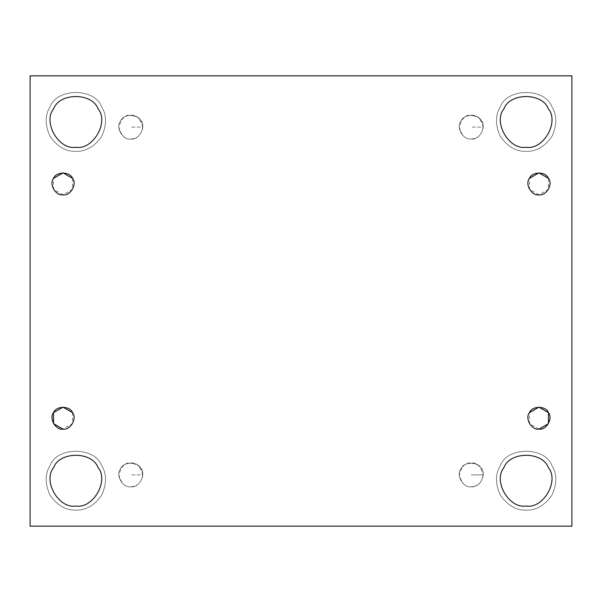 <?xml version="1.0" encoding="UTF-8"?>
<svg xmlns="http://www.w3.org/2000/svg" width="602" height="602" viewBox="0 0 602 602"><rect width="100%" height="100%" fill="white"/><g stroke="black" fill="none" stroke-linecap="round" stroke-linejoin="round"><path stroke-width="0.45" stroke-dasharray="3.01 2.26" d="M130.769 486.785C125.148 487.462 121.183 483.496 118.872 474.888C121.183 466.279 125.148 462.313 130.769 462.991C136.398 462.313 140.364 466.279 142.666 474.888L130.769 474.888L142.666 474.888C141.432 482.533 137.467 486.499 130.769 486.785C122.831 488.214 115.26 475.098 120.468 468.943C123.199 461.35 138.34 461.35 141.079 468.943C146.286 475.098 138.716 488.214 130.769 486.785C137.467 486.499 141.432 482.533 142.666 474.888C144.623 463.811 125.156 458.468 120.468 468.943C115.26 475.098 122.831 488.214 130.769 486.785C138.716 488.214 146.286 475.098 141.079 468.943C138.34 461.35 123.199 461.35 120.468 468.943C115.26 475.098 122.831 488.214 130.769 486.785M130.769 139.009C125.148 139.687 121.183 135.721 118.872 127.112C121.183 118.504 125.148 114.538 130.769 115.215C136.398 114.538 140.364 118.504 142.666 127.112L130.769 127.112L142.666 127.112C141.432 134.75 137.467 138.716 130.769 139.009C122.831 140.439 115.26 127.323 120.468 121.16C123.199 113.575 138.34 113.575 141.079 121.16C146.286 127.323 138.716 140.439 130.769 139.009C137.467 138.716 141.432 134.75 142.666 127.112C144.623 116.035 125.156 110.693 120.468 121.16C115.26 127.323 122.831 140.439 130.769 139.009C138.716 140.439 146.286 127.323 141.079 121.16C138.34 113.575 123.199 113.575 120.468 121.16C115.26 127.323 122.831 140.439 130.769 139.009M471.231 139.009C465.602 139.687 461.636 135.721 459.334 127.112C461.636 118.504 465.602 114.538 471.231 115.215C476.852 114.538 480.817 118.504 483.128 127.112L471.231 127.112L483.128 127.112C481.893 134.75 477.928 138.716 471.231 139.009C463.284 140.439 455.714 127.323 460.921 121.16C463.66 113.575 478.801 113.575 481.532 121.16C486.74 127.323 479.169 140.439 471.231 139.009C477.928 138.716 481.893 134.75 483.128 127.112C485.077 116.035 465.617 110.693 460.921 121.16C455.714 127.323 463.284 140.439 471.231 139.009C479.169 140.439 486.74 127.323 481.532 121.16C478.801 113.575 463.66 113.575 460.921 121.16C455.714 127.323 463.284 140.439 471.231 139.009M72.556 412.656L72.556 423.635L63.044 429.128C70.374 430.445 77.365 418.345 72.556 412.656M75.86 510.127C65.934 510.451 57.348 505.492 50.101 495.25C44.857 483.857 44.857 473.94 50.101 465.504C56.934 446.533 94.785 446.533 101.618 465.504C106.863 473.94 106.863 483.857 101.618 495.25C94.371 505.492 85.785 510.451 75.86 510.127C85.785 510.451 94.371 505.492 101.618 495.25C106.863 483.857 106.863 473.94 101.618 465.504C94.785 446.533 56.934 446.533 50.101 465.504C44.857 473.94 44.857 483.857 50.101 495.25C57.348 505.492 65.934 510.451 75.86 510.127C65.934 510.451 57.348 505.492 50.101 495.25C44.857 483.857 44.857 473.94 50.101 465.504C56.934 446.533 94.785 446.533 101.618 465.504C106.863 473.94 106.863 483.857 101.618 495.25C94.371 505.492 85.785 510.451 75.86 510.127C85.785 510.451 94.371 505.492 101.618 495.25C106.863 483.857 106.863 473.94 101.618 465.504C94.785 446.533 56.934 446.533 50.101 465.504C44.857 473.94 44.857 483.857 50.101 495.25C57.348 505.492 65.934 510.451 75.86 510.127M75.86 506.004C92.964 509.081 109.271 480.84 98.051 467.566C92.166 451.222 59.553 451.222 53.668 467.566C42.449 480.84 58.755 509.081 75.86 506.004C58.755 509.081 42.449 480.84 53.668 467.566C59.553 451.222 92.166 451.222 98.051 467.566C109.271 480.84 92.964 509.081 75.86 506.004M526.14 510.127C516.215 510.451 507.629 505.492 500.382 495.25C495.137 483.857 495.137 473.94 500.382 465.504C507.215 446.533 545.066 446.533 551.899 465.504C557.143 473.94 557.143 483.857 551.899 495.25C544.652 505.492 536.066 510.451 526.14 510.127C536.066 510.451 544.652 505.492 551.899 495.25C557.143 483.857 557.143 473.94 551.899 465.504C545.066 446.533 507.215 446.533 500.382 465.504C495.137 473.94 495.137 483.857 500.382 495.25C507.629 505.492 516.215 510.451 526.14 510.127C516.215 510.451 507.629 505.492 500.382 495.25C495.137 483.857 495.137 473.94 500.382 465.504C507.215 446.533 545.066 446.533 551.899 465.504C557.143 473.94 557.143 483.857 551.899 495.25C544.652 505.492 536.066 510.451 526.14 510.127C536.066 510.451 544.652 505.492 551.899 495.25C557.143 483.857 557.143 473.94 551.899 465.504C545.066 446.533 507.215 446.533 500.382 465.504C495.137 473.94 495.137 483.857 500.382 495.25C507.629 505.492 516.215 510.451 526.14 510.127M526.14 506.004C543.245 509.081 559.551 480.84 548.332 467.566C542.447 451.222 509.834 451.222 503.949 467.566C492.729 480.84 509.036 509.081 526.14 506.004C509.036 509.081 492.729 480.84 503.949 467.566C509.834 451.222 542.447 451.222 548.332 467.566C559.551 480.84 543.245 509.081 526.14 506.004M538.956 429.128L529.444 423.635L529.444 412.656C524.635 418.345 531.626 430.445 538.956 429.128C546.285 430.445 553.268 418.345 548.467 412.656M538.956 194.837L529.444 189.344L529.444 178.365C524.635 184.054 531.626 196.154 538.956 194.837C546.285 196.154 553.268 184.054 548.467 178.365L548.467 189.344L538.956 194.837M526.14 151.365C516.215 151.689 507.629 146.73 500.382 136.496C495.137 125.096 495.137 115.178 500.382 106.75C507.215 87.772 545.066 87.772 551.899 106.75C557.143 115.178 557.143 125.096 551.899 136.496C544.652 146.73 536.066 151.689 526.14 151.365C536.066 151.689 544.652 146.73 551.899 136.496C557.143 125.096 557.143 115.178 551.899 106.75C545.066 87.772 507.215 87.772 500.382 106.75C495.137 115.178 495.137 125.096 500.382 136.496C507.629 146.73 516.215 151.689 526.14 151.365C516.215 151.689 507.629 146.73 500.382 136.496C495.137 125.096 495.137 115.178 500.382 106.75C507.215 87.772 545.066 87.772 551.899 106.75C557.143 115.178 557.143 125.096 551.899 136.496C544.652 146.73 536.066 151.689 526.14 151.365C536.066 151.689 544.652 146.73 551.899 136.496C557.143 125.096 557.143 115.178 551.899 106.75C545.066 87.772 507.215 87.772 500.382 106.75C495.137 115.178 495.137 125.096 500.382 136.496C507.629 146.73 516.215 151.689 526.14 151.365M526.14 147.249C543.245 150.319 559.551 122.078 548.332 108.804C542.447 92.46 509.834 92.46 503.949 108.804C492.729 122.078 509.036 150.319 526.14 147.249C509.036 150.319 492.729 122.078 503.949 108.804C509.834 92.46 542.447 92.46 548.332 108.804C559.551 122.078 543.245 150.319 526.14 147.249M75.86 151.365C65.934 151.689 57.348 146.73 50.101 136.496C44.857 125.096 44.857 115.178 50.101 106.75C56.934 87.772 94.785 87.772 101.618 106.75C106.863 115.178 106.863 125.096 101.618 136.496C94.371 146.73 85.785 151.689 75.86 151.365C85.785 151.689 94.371 146.73 101.618 136.496C106.863 125.096 106.863 115.178 101.618 106.75C94.785 87.772 56.934 87.772 50.101 106.75C44.857 115.178 44.857 125.096 50.101 136.496C57.348 146.73 65.934 151.689 75.86 151.365C65.934 151.689 57.348 146.73 50.101 136.496C44.857 125.096 44.857 115.178 50.101 106.75C56.934 87.772 94.785 87.772 101.618 106.75C106.863 115.178 106.863 125.096 101.618 136.496C94.371 146.73 85.785 151.689 75.86 151.365C85.785 151.689 94.371 146.73 101.618 136.496C106.863 125.096 106.863 115.178 101.618 106.75C94.785 87.772 56.934 87.772 50.101 106.75C44.857 115.178 44.857 125.096 50.101 136.496C57.348 146.73 65.934 151.689 75.86 151.365M75.86 147.249C92.964 150.319 109.271 122.078 98.051 108.804C92.166 92.46 59.553 92.46 53.668 108.804C42.449 122.078 58.755 150.319 75.86 147.249C58.755 150.319 42.449 122.078 53.668 108.804C59.553 92.46 92.166 92.46 98.051 108.804C109.271 122.078 92.964 150.319 75.86 147.249M63.044 194.837L53.533 189.344L53.533 178.365C48.732 184.054 55.715 196.154 63.044 194.837C70.374 196.154 77.365 184.054 72.556 178.365L72.556 189.344L63.044 194.837M571.9 75.86L30.1 75.86L30.1 526.14L571.9 526.14L571.9 75.86L571.9 526.14L30.1 526.14L30.1 75.86L571.9 75.86M471.231 486.785C479.169 488.214 486.74 475.098 481.532 468.943C478.801 461.35 463.66 461.35 460.921 468.943C455.714 475.098 463.284 488.214 471.231 486.785C463.284 488.214 455.714 475.098 460.921 468.943C463.66 461.35 478.801 461.35 481.532 468.943C486.74 475.098 479.169 488.214 471.231 486.785C477.928 486.499 481.893 482.533 483.128 474.888C485.077 463.811 465.617 458.468 460.921 468.943C455.714 475.098 463.284 488.214 471.231 486.785C465.602 487.462 461.636 483.496 459.334 474.888C461.636 466.279 465.602 462.313 471.231 462.991C476.852 462.313 480.817 466.279 483.128 474.888L471.231 474.888L483.128 474.888C481.893 482.533 477.928 486.499 471.231 486.785M72.556 178.365C70.035 171.359 56.061 171.359 53.533 178.365M548.467 178.365C545.939 171.359 531.965 171.359 529.444 178.365M53.533 412.656C48.732 418.345 55.715 430.445 63.044 429.128"/><path stroke-width="0.9" d="M63.044 429.128C70.374 430.445 77.365 418.345 72.556 412.656C70.035 405.65 56.061 405.65 53.533 412.656C48.732 418.345 55.715 430.445 63.044 429.128L53.533 423.635L53.533 412.656L63.044 407.163L72.556 412.656C77.365 418.345 70.374 430.445 63.044 429.128C55.715 430.445 48.732 418.345 53.533 412.656C56.061 405.65 70.035 405.65 72.556 412.656C70.035 405.65 56.061 405.65 53.533 412.656M75.86 506.004C92.964 509.081 109.271 480.84 98.051 467.566C92.166 451.222 59.553 451.222 53.668 467.566C42.449 480.84 58.755 509.081 75.86 506.004C58.755 509.081 42.449 480.84 53.668 467.566C59.553 451.222 92.166 451.222 98.051 467.566C109.271 480.84 92.964 509.081 75.86 506.004M526.14 506.004C543.245 509.081 559.551 480.84 548.332 467.566C542.447 451.222 509.834 451.222 503.949 467.566C492.729 480.84 509.036 509.081 526.14 506.004C509.036 509.081 492.729 480.84 503.949 467.566C509.834 451.222 542.447 451.222 548.332 467.566C559.551 480.84 543.245 509.081 526.14 506.004M538.956 429.128C546.285 430.445 553.268 418.345 548.467 412.656C545.939 405.65 531.965 405.65 529.444 412.656C524.635 418.345 531.626 430.445 538.956 429.128C531.626 430.445 524.635 418.345 529.444 412.656L538.956 407.163L548.467 412.656L548.467 423.635L538.956 429.128C546.285 430.445 553.268 418.345 548.467 412.656C545.939 405.65 531.965 405.65 529.444 412.656C531.965 405.65 545.939 405.65 548.467 412.656M538.956 194.837C546.285 196.154 553.268 184.054 548.467 178.365C545.939 171.359 531.965 171.359 529.444 178.365C524.635 184.054 531.626 196.154 538.956 194.837C531.626 196.154 524.635 184.054 529.444 178.365L538.956 172.872L548.467 178.365C553.268 184.054 546.285 196.154 538.956 194.837M526.14 147.249C543.245 150.319 559.551 122.078 548.332 108.804C542.447 92.46 509.834 92.46 503.949 108.804C492.729 122.078 509.036 150.319 526.14 147.249C509.036 150.319 492.729 122.078 503.949 108.804C509.834 92.46 542.447 92.46 548.332 108.804C559.551 122.078 543.245 150.319 526.14 147.249M75.86 147.249C92.964 150.319 109.271 122.078 98.051 108.804C92.166 92.46 59.553 92.46 53.668 108.804C42.449 122.078 58.755 150.319 75.86 147.249C58.755 150.319 42.449 122.078 53.668 108.804C59.553 92.46 92.166 92.46 98.051 108.804C109.271 122.078 92.964 150.319 75.86 147.249M63.044 194.837C70.374 196.154 77.365 184.054 72.556 178.365C70.035 171.359 56.061 171.359 53.533 178.365C48.732 184.054 55.715 196.154 63.044 194.837C55.715 196.154 48.732 184.054 53.533 178.365L63.044 172.872L72.556 178.365C77.365 184.054 70.374 196.154 63.044 194.837M30.1 75.86L571.9 75.86L30.1 75.86L30.1 526.14L30.1 75.86M571.9 526.14L30.1 526.14L571.9 526.14L571.9 75.86L571.9 526.14M53.533 178.365C56.061 171.359 70.035 171.359 72.556 178.365M529.444 178.365C531.965 171.359 545.939 171.359 548.467 178.365"/></g></svg>
